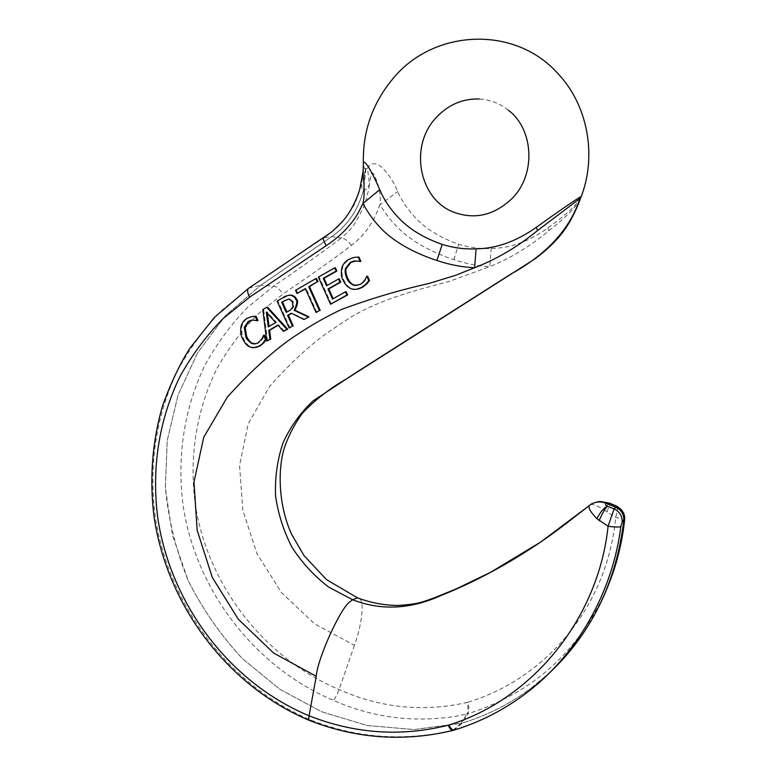 <?xml version="1.0" encoding="UTF-8"?>
<svg xmlns="http://www.w3.org/2000/svg" width="776" height="776" viewBox="0 0 776 776"><rect width="100%" height="100%" fill="white"/><g stroke="black" fill="none" stroke-linecap="round" stroke-linejoin="round"><path stroke-width="0.58" stroke-dasharray="3.88 2.91" d="M356.979 285.461L360.791 284.355C361.771 284.132 363.313 282.726 365.428 280.126L367.591 276.217M364.691 280.194L365.428 280.126M366.592 276.421L367.329 276.363M360.597 261.541L355.66 260.988M353.856 257.467L357.775 257.069M356.3 289.341L351.926 288.701C348.967 287.838 346.28 284.967 343.865 280.078C341.964 276.159 341.518 272.104 342.536 267.914C342.885 265.14 345.223 262.288 349.549 259.359L354.613 257.438M262.812 309.595L267.565 307.17M267.575 340.955L263.656 309.488M275.674 322.544L276.498 322.428L267.157 312.01L267.322 313.242M268.273 326.9L276.498 322.428M277.915 325.086L278.749 324.96L278.128 325.319M284.307 331.197L278.749 324.96M266.313 312.117L267.157 312.01M286.257 312.408L289.933 310.642C290.874 310.594 292.135 309.265 293.735 306.656L293.231 301.621L290.079 298.954L288.808 299.022M292.921 306.753L293.735 306.656M289.254 299.041L290.079 298.954M277.119 301.117L289.254 295.152M290.001 327.889L277.954 301.03M304.745 319.343L292.145 313.116M255.663 347.541L250.89 346.901C247.854 345.601 245.361 342.75 243.421 338.355C241.404 332.807 240.88 328.859 241.85 326.502C242.772 322.845 244.76 320.119 247.816 318.315L252.84 316.443M251.385 316.656L252.249 316.55M257.729 320.663L252.2 320.158M263.404 335.377L264.48 335.106M261.842 339.005L262.686 338.86L264.247 335.242M255.867 343.826L258.689 342.876L262.686 338.86M295.549 290.311L316.579 278.535M297.78 293.415L296.354 290.234M305.356 288.623L306.151 288.556L305.492 288.934M316.85 312.379L306.151 288.556M318.383 277.11L335.416 267.836M331.323 304.124L319.169 277.051M326.56 285.762L339.316 278.933M332.535 299.061L346.174 291.737M452.796 730.458L460.915 723.416L414.074 729.547L367 725.492L321.613 711.747L279.651 689.156L242.587 658.824C220.656 635.243 202.468 609.053 188.044 580.244L172.417 534.974L165.356 487.871L167.218 440.623L178.053 395.003L197.647 352.75L225.476 315.628L260.697 285.306L225.486 315.628L197.647 352.75L178.053 394.994L167.218 440.623L165.366 487.861C168.46 519.61 176.026 550.407 188.054 580.244C202.478 609.044 220.656 635.243 242.597 658.824L279.651 689.156L321.623 711.737L367.009 725.492L414.083 729.556L462.205 723.067C486.736 715.637 509.531 704.142 530.59 688.584L524.731 694.219C503.934 709.846 480.693 721.661 455.008 729.663L442.786 732.476C397.137 740.983 353.187 736.851 310.914 720.08C228.862 685.741 168.664 605.008 155.307 516.962C148.623 466.502 155.734 416.159 177.772 370.21C190.101 347.91 204.796 327.938 221.849 310.284L249.135 288.051L323.553 237.96M580.186 199.403L580.157 199.5C575.326 207.852 564.87 218.279 548.778 230.773C529.93 246.467 510.249 258.418 489.743 266.624C477.774 266.013 465.823 263.685 453.902 259.65C434.308 253.18 417.857 244.576 404.548 233.828C395.12 225.806 386.904 216.135 379.891 204.806C373.945 220.549 371.791 222.314 367.378 229.104C363.614 234.517 358.289 239.949 351.402 245.4C338.006 255.867 315.192 272.075 282.968 294.017L257.826 314.173C242.034 330.198 228.377 348.366 216.853 368.697C196.221 410.63 189.16 456.957 195.125 503.372C207.124 584.483 263.753 657.932 339.073 689.554C380.754 708.061 423.463 712.349 467.191 702.416C468.326 707.712 468.2 711.573 466.803 714.017L467.986 713.697C531.667 693.531 577.616 652.674 605.823 591.118L608.054 585.851M354.467 645.322L339.073 689.554C337.288 694.452 335.348 698.031 333.263 700.282C372.402 717.664 413.433 722.97 456.366 716.19L466.803 714.017L460.925 723.407L462.205 723.057C495.612 712.94 525.42 695.519 551.629 670.803M310.914 720.08L309.352 720.409M248.747 288.187L260.697 285.306L331.808 236.583L323.747 237.951C331.895 232.47 338.423 226.776 343.332 220.85L352.333 208.094C355.728 202.41 358.871 194.087 361.752 183.136C361.558 187.86 362.169 190.12 363.575 189.916L364.982 168.79L364.041 167.665L363.352 163.115M363.11 171.234L361.752 183.136L364.041 167.665M580.817 197.686L580.758 197.841C575.967 205.708 565.054 215.699 548.021 227.804C529.329 241.423 510.385 248.301 491.179 248.436C480.761 249.038 469.907 247.641 458.616 244.256C440.079 237.698 425.675 228.813 415.402 217.619C408.011 209.937 402.094 201.265 397.651 191.594C393.713 181.749 388.32 173.581 381.472 167.121C377.825 163.678 373.954 162.911 369.871 164.813L367.455 168.169L369.531 184.028C367.708 194.912 365.477 203.157 362.829 208.754L356.213 221.325C352.74 227.145 347.745 232.703 341.236 238.009L331.808 236.583C347.6 225.447 358.192 209.898 363.575 189.916L363.585 189.916C358.211 209.908 347.619 225.457 331.818 236.583L260.707 285.306L273.782 286.082L247.544 307.412C231.112 324.358 216.95 343.535 205.058 364.943C183.844 409.049 176.802 457.423 183.175 505.894C195.969 590.536 254.916 667.185 333.263 700.282M367.455 168.169L364.982 168.79M549.845 672.501L530.59 688.593L549.864 672.472M359.404 598.597C365.496 601.672 360.433 629.675 354.409 645.273L314.62 623.904L281.445 592.573L257.011 553.773L242.772 510.055L239.571 465.28L248.242 423.696L269.582 386.477C288.769 364.817 307.529 347.26 325.852 333.777L350.024 317.656C380.851 299.061 415.238 290.447 449.43 281.339L489.743 266.624L491.179 248.436M365.913 168.925L363.585 189.916C365.593 190.459 367.572 188.49 369.531 184.028L371.306 173.426C373.528 171.089 375.458 178.17 377.039 181.788C379.91 189.606 380.861 197.279 379.891 204.806L397.651 191.594M624.408 521.782C623.885 520.036 620.975 518.562 615.678 517.369L607.026 511.956L610.052 503.362M617.124 506.34C617.851 507.601 617.366 511.277 615.678 517.369C607.724 603.971 548.467 677.788 467.88 702.231C469.247 707.44 469.286 711.272 467.986 713.697L462.205 723.067L454.125 730.109M467.191 702.416L467.88 702.231M609.305 503.081C608.268 503.362 606.735 505.748 604.698 510.23C597.229 505.486 592.379 503.711 590.148 504.904M607.026 511.956L604.698 510.23M351.402 245.4C347.871 240.667 344.486 238.203 341.236 238.009C328.219 248.087 305.734 264.112 273.782 286.082C276.595 286.567 279.651 289.215 282.968 294.017M360.054 284.423L360.791 284.355M355.777 260.988L356.524 260.959M348.793 259.388L349.549 259.359M341.77 267.953L342.536 267.914M343.108 280.136L343.865 280.078M351.179 288.779L351.926 288.701M289.108 310.74L289.933 310.642M292.416 301.709L293.231 301.621M283.385 297.431L284.22 297.344M250.027 347.056L250.89 346.901M242.549 338.491L243.421 338.355M240.977 326.628L241.85 326.502M246.952 318.432L247.816 318.315M253.219 320.129L254.082 320.013M257.836 343.021L258.689 342.876M365.409 168.761L363.682 189.48M548.778 230.773L548.021 227.804M453.902 259.65L458.616 244.256M358.376 261.231L359.075 261.202M353.371 289.341L354.118 289.264M253.335 347.784L254.198 347.629M253.868 320.158L254.722 320.042M508.28 110.124C499.705 103.344 490.025 99.638 479.238 98.998M604.203 595.173L610.208 580.38M427.993 327.065L429.778 325.93"/><path stroke-width="1.16" d="M361.422 287.586L365.894 284.142L368.813 280.611L366.854 276.275L364.691 280.194C362.528 282.842 360.985 284.249 360.054 284.423L354.797 285.461L352.964 284.938C349.666 283.007 347.6 280.718 346.794 278.08C345.184 274.17 344.748 270.999 345.475 268.554L350.16 262.472C353.274 261.134 355.146 260.639 355.777 260.988L360.142 261.415L358.173 257.06L353.856 257.467L348.793 259.388C345.301 261.289 342.953 264.15 341.77 267.953C340.926 273.705 341.372 277.76 343.108 280.136C344.796 284.229 347.483 287.11 351.179 288.779L353.371 289.341C356.95 289.487 359.637 288.905 361.422 287.586L356.3 289.341M345.475 268.554L346.232 268.515C345.446 270.523 345.883 273.695 347.551 278.021C349.491 281.892 351.547 284.171 353.71 284.87L356.979 285.461M355.66 260.988L350.907 262.443L346.232 268.515M366.854 276.275L367.591 276.217L369.541 280.543L366.631 284.074L362.159 287.518M368.813 280.611L369.541 280.543M365.894 284.142L366.631 284.074M358.173 257.06L358.919 257.04L360.889 261.386M357.775 257.069L358.919 257.04M268.758 330.45L277.915 325.086L283.483 331.333L286.877 329.354L266.721 307.267L262.812 309.595L266.731 341.11L270.785 339.083L269.941 339.228L268.758 330.45L269.602 330.324L270.785 339.083M266.721 307.267L267.565 307.17L287.702 329.228L283.483 331.333M286.877 329.354L287.702 329.228M275.674 322.544L268.273 326.9L266.313 312.117L275.674 322.544M266.731 341.11L269.941 339.228M278.128 325.319L269.602 330.324M267.322 313.242L269.068 326.424M308.227 316.986L294.133 310.322C297.062 304.192 297.586 300.564 295.704 299.429C295.21 297.45 293.464 296.044 290.466 295.2L290.272 295.181C286.354 295.704 284.065 296.461 283.385 297.431L277.119 301.117L289.186 328.015L292.426 326.133L287.605 315.395L291.33 313.223L303.94 319.46L309.023 316.88L303.94 319.46M284.957 300.409L289.254 299.041L292.416 301.709L292.921 306.753C291.272 309.411 290.001 310.74 289.108 310.74L286.257 312.408L281.727 302.3L284.957 300.409L282.561 302.213L286.945 312M288.808 299.022L285.781 300.322M289.186 328.015L292.426 326.133M289.254 295.152L291.291 295.123C294.23 295.918 295.976 297.324 296.519 299.342C298.391 300.448 297.868 304.066 294.948 310.216L309.023 316.88M294.133 310.322L294.948 310.216M281.727 302.3L282.561 302.213M287.605 315.395L288.42 315.289L293.241 326.007M291.669 313.397L288.42 315.289M263.045 342.876L265.528 339.5L263.636 335.242L261.842 339.005L257.836 343.021L254.13 344.01L251.521 343.37C247.816 340.586 245.905 338.317 245.779 336.58L244.304 327.288L248.271 321.458C251.007 320.216 252.656 319.77 253.219 320.129L257.128 320.624L255.217 316.346L251.385 316.656L246.952 318.432C243.897 320.226 241.908 322.962 240.977 326.628C240.356 331.915 240.88 335.872 242.549 338.491C244.653 343.089 247.146 345.941 250.027 347.056L253.335 347.784L259.165 346.125L263.898 342.73L260.018 345.98L255.663 347.541M255.217 316.346L256.07 316.239L257.981 320.507L256.875 320.779M252.84 316.443L256.07 316.239M257.128 320.624L257.981 320.507M252.2 320.158L249.135 321.342L245.177 327.162L246.652 336.435C248.65 340.383 250.561 342.643 252.384 343.225L255.867 343.826M265.528 339.5L266.381 339.355L263.898 342.73M263.636 335.242L264.48 335.106L266.381 339.355M244.304 327.288L245.177 327.162M316.065 312.485L319.411 310.565L308.702 286.693L317.219 281.785L315.793 278.594L295.549 290.311L296.975 293.493L305.356 288.623L316.065 312.485L319.411 310.565M317.219 281.785L309.498 286.625L320.197 310.458M315.793 278.594L316.579 278.535L318.005 281.727M308.702 286.693L309.498 286.625M296.975 293.493L305.492 288.934M345.417 291.815L332.535 299.061L328.005 288.973L339.995 282.212L338.549 278.991L326.56 285.762L323.233 278.351L336.086 271.086L334.65 267.885L318.383 277.11L330.557 304.221L347.619 294.967L346.862 295.045L345.417 291.815L346.174 291.737L347.619 294.967M334.65 267.885L335.416 267.836L336.852 271.037L324.019 278.293L327.21 285.403M336.086 271.086L336.852 271.037M323.233 278.351L324.019 278.293M338.549 278.991L339.316 278.933L340.751 282.144L328.781 288.905L333.176 298.692M330.557 304.221L346.862 295.045M328.005 288.973L328.781 288.905M339.995 282.212L340.751 282.144M359.404 598.597L357.532 597.879L352.585 599.741L328.733 587.122C314.319 576.112 302.068 562.833 291.98 547.274C283.483 530.765 278.002 513.518 275.538 495.524C274.869 477.327 277.371 459.741 283.056 442.737C290.428 426.693 300.467 412.716 313.184 400.804L357.493 371.646L511.365 273.782C541.26 257.302 568.711 233.246 579.953 198.501L537.642 230.443C517.951 246.652 496.941 259.087 474.611 267.739C461.914 267.119 449.352 264.703 436.917 260.493C416.431 253.752 399.601 244.789 386.419 233.605C377.126 225.253 369.298 215.233 362.906 203.554C355.233 219.763 352.323 221.606 346.513 228.658C341.45 234.265 334.679 239.949 326.211 245.682L249.571 297.198L223.119 318.519C206.542 335.445 192.225 354.651 180.168 376.127C158.566 420.437 151.436 469.305 157.838 518.3C170.633 603.864 229.153 682.405 309.071 715.792C354.865 733.795 401.221 736.948 448.14 725.24L448.868 725.036C534.063 698.837 598.645 617.065 608.083 526.235L596.909 518.698C590.226 511.782 587.791 507.329 589.605 505.331L540.707 542.017C507.349 564.55 473.884 582.475 440.322 595.793C410.058 609.383 380.812 610.693 352.585 599.741L350.878 601.119C341.537 605.319 317.335 658.795 316.239 676.294L309.071 715.792C308.557 718.77 308.77 720.361 309.721 720.564C356.514 738.781 404.209 742.079 452.796 730.458M323.553 237.96L323.369 238.077C322.952 238.959 323.893 241.501 326.211 245.682M454.125 730.109L453.31 730.332C451.739 730.856 450.012 729.159 448.14 725.24M549.864 672.472C591.652 632.779 616.299 582.078 623.826 520.347C624.049 514.342 621.372 509.987 615.785 507.281C621.372 509.977 624.059 514.333 623.826 520.337L622.177 522.035C622.342 516.059 619.655 511.675 614.097 508.891L607.307 506.262C605.154 508.464 602.515 513.052 599.392 520.027L599.082 520.745M316.239 676.294L273.685 653.091L238.28 619.2L212.255 577.344L197.153 530.25L193.981 482.032L203.749 437.227L227.329 397.089C248.378 373.77 268.797 354.884 288.585 340.421C306.122 328.161 323.631 317.888 341.13 309.624C369.502 299.002 398.796 290.272 429.031 283.444L455.405 275.402L474.611 267.739L476.115 248.805C496.233 248.621 516.292 241.472 536.274 227.349C555.829 213.245 571.737 202.264 580.584 196.745L580.186 199.403M363.129 171.021L363.391 163.92C363.507 156.219 373.974 175.725 379.697 189.703L362.906 203.554C365.535 193.224 363.168 176.433 363.11 171.234L359.948 188.355C357.377 198.481 350.548 211.13 346.959 215.738C345.058 218.977 339.907 224.439 331.507 232.102L248.339 288.468C247.059 289.962 247.476 292.872 249.571 297.198M379.697 189.703C384.062 199.733 390.027 208.744 397.584 216.727C408.089 228.377 422.959 237.611 442.204 244.44C453.921 247.971 465.222 249.416 476.115 248.805M551.629 670.803C573.745 649.628 591.273 624.418 604.203 595.173C614.456 571.669 620.994 546.731 623.826 520.337L624.428 519.28L624.408 521.782M596.909 518.698C600.498 511.859 603.961 507.708 607.307 506.262C605.571 505.467 605.105 504.458 605.901 503.236L605.901 503.236C600.459 501.199 595.405 501.626 590.74 504.497L590.565 504.613C595.26 501.635 600.372 501.17 605.901 503.226L615.785 507.281L616.435 506.262C622.032 508.901 624.699 513.246 624.428 519.28M610.208 580.38C616.891 563.25 621.615 543.821 624.399 522.093C624.855 516.544 624.903 517.67 623.662 513.052L616.726 506.175L609.858 503.488L605.901 503.226L615.795 507.271L614.097 508.891L608.083 526.235C614.67 527.166 618.918 527.292 620.839 526.613L622.177 522.035M620.839 526.613C612.681 592.03 576.849 655.827 524.741 694.219L524.731 694.219C503.401 710.166 480.024 722.078 454.59 729.964C452.912 730.585 451.001 728.936 448.868 725.036M580.584 196.745L580.157 199.5C571.262 222.305 561.824 238.581 535.285 258.68L429.778 325.93M608.054 585.851C616.377 565.268 621.809 544.083 624.35 522.287M610.052 503.362L617.124 506.34M590.274 504.807C590.1 504.041 598.616 501.092 600.779 501.568L609.305 503.081M350.16 262.472L350.907 262.443M346.794 278.08L347.551 278.021M352.964 284.938L353.71 284.87M290.272 295.181L291.087 295.103M295.704 299.429L296.519 299.342M259.165 346.125L260.018 345.98M248.271 321.458L249.135 321.342M251.521 343.37L252.384 343.225M245.779 336.58L246.652 336.435M248.747 288.187L214.583 317.2L189.858 348.259C179.605 364.497 170.439 383.877 162.368 406.411C152.047 442.669 149.322 479.801 154.191 517.796C167.538 605.503 227.213 685.887 309.352 720.409M536.274 227.349L537.642 230.443M436.917 260.493L442.204 244.44M354.797 285.461L355.544 285.384M290.466 295.2L291.291 295.123M254.13 344.01L254.984 343.865M590.74 504.497L569.167 521.162C566.528 523.286 552.405 534.072 541.318 541.59M435.976 117.787C408.321 147.227 419.855 200.256 454.135 212.304C475.028 219.86 494.37 215.233 512.16 198.423C536.458 174.144 533.529 128.845 508.28 110.124M580.817 197.686C597.19 156.024 588.053 104.983 557.469 73.07C514.003 24.89 433.522 29.449 393.403 78.133C372.655 102.772 362.635 131.105 363.352 163.115M604.203 595.173C590.905 625.233 572.785 651.006 549.845 672.501M479.238 98.998C462.661 98.503 448.305 104.682 436.18 117.554M540.707 542.017L490.597 572.31L456.385 588.809L434.191 597.86C422.192 602.108 418.487 604.145 397.962 605.464C384.459 605.377 370.986 602.845 357.532 597.879L326.483 579.604L303.969 555.558L291.504 534.092C277.779 503.682 277.74 467.278 284.879 446.307C289.147 434.511 294.938 423.55 302.281 413.404C314.416 400.387 329.005 388.97 346.067 379.154L427.993 327.065"/></g></svg>
